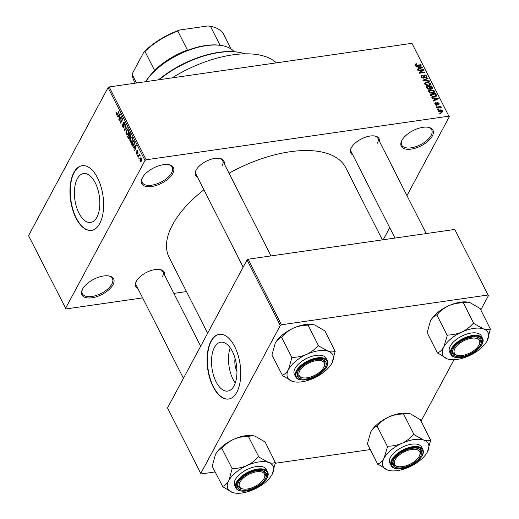 <?xml version="1.0" encoding="UTF-8"?>
<svg xmlns="http://www.w3.org/2000/svg" width="519" height="519" viewBox="0 0 519 519"><rect width="100%" height="100%" fill="white"/><g stroke="black" fill="none" stroke-linecap="round" stroke-linejoin="round"><path stroke-width="0.78" d="M82.579 289.077A17.75 8.622 -26.9 0 1 108.802 275.939A17.75 8.622 -26.9 0 1 113.019 284.697A17.75 8.622 -26.9 0 1 92.097 297.763A17.75 8.622 -26.9 0 1 82.469 289.297A17.75 8.622 -26.9 0 1 82.579 289.077M82.703 288.862A16.816 8.168 153.1 0 0 82.43 293.767A16.816 8.168 153.1 0 0 96.456 295.389A16.816 8.168 153.1 0 0 111.845 284.081A16.816 8.168 153.1 0 0 112.428 278.547A16.816 8.168 153.1 0 0 108.309 275.868M401.875 140.409A17.75 8.622 -26.9 0 1 428.091 127.265A17.75 8.622 -26.9 0 1 432.308 136.023A17.75 8.622 -26.9 0 1 411.385 149.089A17.75 8.622 -26.9 0 1 401.758 140.623A17.75 8.622 -26.9 0 1 401.875 140.409M401.991 140.188A16.816 8.168 153.1 0 0 401.719 145.093A16.816 8.168 153.1 0 0 415.751 146.715A16.816 8.168 153.1 0 0 431.133 135.407A16.816 8.168 153.1 0 0 431.717 129.88A16.816 8.168 153.1 0 0 427.598 127.2M142.375 177.79A17.75 8.622 -26.9 0 1 168.591 164.653A17.75 8.622 -26.9 0 1 172.808 173.404A17.75 8.622 -26.9 0 1 151.892 186.477A17.75 8.622 -26.9 0 1 142.258 178.011A17.75 8.622 -26.9 0 1 142.375 177.79M142.491 177.576A16.816 8.168 153.1 0 0 142.225 182.48A16.816 8.168 153.1 0 0 156.251 184.096A16.816 8.168 153.1 0 0 171.64 172.795A16.816 8.168 153.1 0 0 172.224 167.261A16.816 8.168 153.1 0 0 168.104 164.581M234.004 385.902A24.704 12.352 -98.2 0 0 234.886 357.786A24.704 12.352 -98.2 0 0 220.711 342.19A24.704 12.352 -98.2 0 0 214.464 347.38A24.704 12.352 -98.2 0 0 213.575 375.497A24.704 12.352 -98.2 0 0 227.757 391.092A24.704 12.352 -98.2 0 0 234.004 385.902M236.846 392.182A32.703 16.349 -98.2 0 0 238.02 354.97A32.703 16.349 -98.2 0 0 219.252 334.32A32.703 16.349 -98.2 0 0 210.98 341.191A32.703 16.349 -98.2 0 0 209.806 378.409A32.703 16.349 -98.2 0 0 228.574 399.053A32.703 16.349 -98.2 0 0 236.846 392.182M219.407 334.294A32.703 16.349 -98.2 0 0 211.298 341.145A32.703 16.349 -98.2 0 0 210.085 378.208A32.703 16.349 -98.2 0 0 228.736 399.033M77.337 178.744A24.704 12.352 81.8 0 1 83.591 173.554A24.704 12.352 81.8 0 1 97.767 189.15A24.704 12.352 81.8 0 1 96.884 217.266A24.704 12.352 81.8 0 1 90.637 222.456A24.704 12.352 81.8 0 1 76.455 206.86A24.704 12.352 81.8 0 1 77.337 178.744M99.726 223.546A32.703 16.349 -98.2 0 0 100.9 186.334A32.703 16.349 -98.2 0 0 82.125 165.684A32.703 16.349 -98.2 0 0 73.854 172.555A32.703 16.349 -98.2 0 0 72.686 209.773A32.703 16.349 -98.2 0 0 91.454 230.417A32.703 16.349 -98.2 0 0 99.726 223.546M82.287 165.658A32.703 16.349 -98.2 0 0 74.178 172.509A32.703 16.349 -98.2 0 0 72.958 209.572A32.703 16.349 -98.2 0 0 91.616 230.397M352.764 154.87A15.881 7.714 -26.9 0 1 351.201 147.941A15.881 7.714 -26.9 0 1 351.305 147.746A15.881 7.714 -26.9 0 1 374.763 135.991A15.881 7.714 -26.9 0 1 379.428 141.343M377.365 143.212A14.947 7.26 153.1 0 0 377.884 138.294A14.947 7.26 153.1 0 0 374.27 135.92M137.814 288.408A15.881 7.714 -26.9 0 1 136.25 281.473A15.881 7.714 -26.9 0 1 136.354 281.279A15.881 7.714 -26.9 0 1 159.813 269.523A15.881 7.714 -26.9 0 1 164.484 274.882M162.415 276.744A14.947 7.26 153.1 0 0 162.934 271.826A14.947 7.26 153.1 0 0 159.32 269.458M197.544 177.232A15.881 7.714 -26.9 0 1 195.981 170.303A15.881 7.714 -26.9 0 1 196.085 170.109A15.881 7.714 -26.9 0 1 219.543 158.347A15.881 7.714 -26.9 0 1 224.214 163.706M222.145 165.567A14.947 7.26 153.1 0 0 222.664 160.65A14.947 7.26 153.1 0 0 219.05 158.282M207.626 333.263L169.116 257.359A99.045 48.085 -26.9 0 1 172.548 224.779A99.045 48.085 -26.9 0 1 203.915 189.785M65.511 308.474L145.028 160.475L108.069 87.627L28.551 235.626L66.004 308.935L142.628 297.893M173.871 293.391L186.477 291.581M438.633 111.358L438.6 110.508L440.086 109.762L442.856 110.748L442.882 111.611L441.442 112.338L438.633 111.358M436.771 107.537L436.537 107.076L440.612 106.486L440.852 106.953L440.196 107.044L441.202 107.491L441.208 107.965L439.762 107.199L436.771 107.537M434.851 103.91L434.786 103.106L435.59 102.593L435.902 103.047L435.454 103.858L436.713 104.222L436.732 102.781L437.374 102.405L439.068 103.287L439.132 104.111L438.445 104.527L438.49 103.385L437.692 102.859L437.465 104.455L436.739 104.844L434.851 103.91M435.902 103.047L435.182 104.364M438.14 104.072L438.49 103.385M437.692 102.859L436.46 104.864M436.096 96.443L436.589 95.535L434.468 97.001L430.744 95.652L430.05 94.296L435.662 93.485L436.485 96.021M430.03 89.021L430.335 88.457L429.278 89.287L426.916 88.113L426.19 86.679L431.795 85.869L432.645 88.269L431.763 88.788L430.257 88.768M423.141 80.672L422.914 80.224L427.825 78.038L428.065 78.518L423.666 80.328L429.239 80.841L429.485 81.321L423.141 80.672M418.126 70.785L417.892 70.325L423.498 69.514L423.751 70.007L420.247 72.615L424.737 71.966L424.977 72.426L419.371 73.237L419.118 72.738L422.615 70.136L418.126 70.785M414.96 64.375L416.303 63.655L416.614 64.109L415.732 64.836L416.407 65.277L421.045 64.68L421.279 65.141L417.471 65.692L415.064 64.914L415.012 64.239M415.304 65.251L415.719 64.486L415.447 65.381M108.069 87.627L109.178 86.939L146.137 159.781L448.883 116.172L411.93 43.324L448.883 116.172M109.178 86.939L411.93 43.324M416.154 66.899L415.907 66.413L422.232 67.016L422.479 67.502L417.62 69.793L417.373 69.306L418.846 68.664L418.035 67.061L416.154 66.899M423.037 78.194L423.815 75.469L424.685 74.957L426.89 76.053L426.968 77.097L425.924 77.694L425.619 77.24L426.307 76.844L426.242 76.163L424.905 75.424L424.406 75.651L424.523 77.279L423.543 78.174L421.181 76.968L421.104 75.839L422.297 75.158L422.602 75.612L421.817 76.072L421.863 76.916L423.296 77.714L423.796 77.422L423.387 78.194M424.717 83.455L425.074 82.781L426.767 82.047L430.627 83.416L430.66 84.571L428.649 85.616L426.404 85.44L424.873 84.24L424.834 83.105M428.577 91.072L428.941 90.397L430.634 89.664L434.487 91.026L434.52 92.187L432.515 93.232L430.264 93.057L428.739 91.857L428.694 90.721M432.016 98.156L431.763 97.669L438.088 98.273L438.334 98.759L433.482 101.049L433.235 100.563L434.701 99.92L433.89 98.318L432.016 98.156M436.103 106.213L435.863 105.753L436.667 105.636L436.901 106.097L436.103 106.213M437.712 109.392L437.478 108.932L438.276 108.815L438.516 109.275L437.712 109.392M439.93 113.765L439.697 113.298L440.495 113.187L440.728 113.648L439.93 113.765M383.223 239.759L389.711 227.685M406.954 195.592L449.376 116.626M139.027 159.281L139.105 158.243L139.027 159.281M137.418 156.102L137.49 155.064L137.418 156.102M133.331 148.045L133.085 147.558L135.959 144.95L136.205 145.437L134.797 150.932L134.992 148.849L134.174 147.247L133.331 148.045M129.763 139.819L130.269 137.989L131.32 136.938L132.313 137.665L132.111 141.512L131.099 142.498L130.1 141.778L129.763 139.819L130.1 139.773M125.896 132.202L126.409 130.373L127.46 129.322L128.453 130.048L128.245 133.896L127.239 134.882L126.234 134.168L125.896 132.202L126.24 132.157M122.542 126.896L122.497 124.002L122.821 126.467L123.665 126.714L123.457 122.471L123.944 122.036L124.716 122.692L124.781 125.287L124.469 123.172L123.684 122.945L123.905 127.174L123.386 127.622L122.542 126.896L123.048 126.818M124.028 126.876L123.379 126.973L124.086 126.655M124.67 122.601L123.684 122.945M117.469 116.788L117.223 116.301L120.097 113.693L120.343 114.18L118.935 119.675L119.13 117.592L118.319 115.984L117.469 116.788M116.211 113.83L116.593 112.584L116.691 114.388L117.106 114.582L118.909 111.358L119.149 111.819L116.996 115.309L116.431 114.835L116.211 113.83L116.587 113.771M116.691 114.388L117.709 114.498M119.441 120.668L119.208 120.207L121.362 116.191L120.875 121.861L122.607 118.643L122.841 119.104L120.687 123.12L121.167 117.456L119.441 120.668M124.463 130.561L125.689 124.716L125.935 125.196L124.586 129.834L127.11 127.512L127.356 127.998L124.463 130.561M128.232 138.002L127.505 136.562L129.666 132.546L130.392 133.986L130.496 136.27L129.789 136.614L129.581 138.229L129.023 138.748L128.232 138.002L128.725 137.931M130.496 136.27L129.789 136.614L130.301 136.542M132.06 145.541L131.372 144.178L133.526 140.162L134.518 142.271L134.038 145.262L132.955 146.339L132.06 145.541L132.559 145.463M137.626 150.471L136.854 150.581L137.833 150.795L137.924 152.703L137.613 151.23L137.12 150.984L137.288 154.013L136.218 153.838L136.147 151.769L136.458 153.455L137.016 153.624L136.854 150.581L137.217 150.257M136.458 153.455L137.457 153.566M137.989 151.172L137.12 150.984M137.288 154.013L136.873 154.396M138.086 157.426L137.853 156.959L139.423 154.039L139.41 154.967L139.968 155.006L140.104 155.603L139.812 155.888L139.267 155.402L138.086 157.426M139.896 154.902L139.41 154.967L139.968 155.006M140.091 155.441L139.267 155.402M139.994 161.286L140.149 158.483L140.902 157.718L141.616 158.256L141.479 161.033L140.701 161.824L139.994 161.286L141.453 161.072M247.044 259.902L167.52 407.908L200.782 473.471L280.305 325.465L247.044 259.902L248.147 259.215L281.408 324.777L488.048 295.006L454.787 229.45L488.048 295.006M248.147 259.215L454.787 229.45M421.058 421.071L454.008 359.738M480.789 309.895L488.541 295.467M200.782 473.471L201.275 473.925L215.08 471.94M275.297 463.266L370.3 449.577M281.408 324.777L280.305 325.465M229.028 173.203A99.045 48.085 -26.9 0 1 345.771 167.741L382.367 239.882M146.137 159.781L145.028 160.475M172.126 77.869A85.959 41.734 -26.9 0 1 276.4 62.851M136.491 281.038A14.947 7.26 153.1 0 0 136.27 285.353L183.428 378.306M196.221 169.862A14.947 7.26 153.1 0 0 196 174.183L243.158 267.136M351.434 147.506A14.947 7.26 153.1 0 0 351.214 151.82L394.972 238.065M230.189 347.821A24.704 12.352 -98.2 0 0 235.256 383.016M236.956 371.481A12.411 6.202 81.8 0 1 235.075 358.408M117.618 114.667L116.431 114.835M118.124 116.172L117.223 116.301M119.078 119.136L118.695 119.188M119.487 117.541L119.13 117.592M118.773 115.919L118.319 115.984M119.5 114.939L118.65 115.672L119.305 116.963L120.012 114.388L119.5 114.939M119.642 116.918L119.305 116.963M119.733 120.129L119.208 120.207M121.401 121.783L120.875 121.861M120.998 122.542L120.434 122.62M121.511 117.404L121.167 117.456M124.489 122.322L123.457 122.471M124.962 124.807L124.515 124.871M124.891 123.113L124.469 123.172M125.118 129.977L124.229 130.107M125.416 129.718L124.586 129.834M126.999 130.282L126.409 130.373M126.772 134.09L126.234 134.168M128.199 130.522L127.466 129.971L126.636 130.84L126.487 133.694L127.22 134.226L128.018 133.422L128.199 130.522L128.621 130.457M128.764 132.267L128.407 132.319M128.498 133.351L128.018 133.422M128.031 136.491L127.505 136.562M129.646 133.48L129.004 134.68L129.711 135.997L130.23 135.874L129.646 133.48L130.1 133.415M130.665 135.809L129.711 135.997M128.751 135.148L127.992 136.555L128.764 137.97L129.348 137.769L128.751 135.148L129.205 135.083M129.705 135.991L129.212 136.062M129.782 137.71L128.764 137.97M130.866 137.898L130.269 137.989M130.639 141.7L130.1 141.778M132.06 138.138L131.333 137.587L130.503 138.456L130.347 141.311L131.08 141.843L131.884 141.038L132.06 138.138L132.481 138.073M132.63 139.883L132.267 139.935M132.358 140.967L131.884 141.038M131.897 144.1L131.372 144.178M133.513 141.097L131.858 144.172L133.188 145.586L134.22 142.66L133.513 141.097L133.967 141.032M134.369 141.856L133.928 141.914M134.59 142.602L134.22 142.66M134.291 144.723L133.805 144.795M133.915 145.482L132.981 145.683L133.87 145.554M133.98 147.428L133.085 147.558M134.934 150.393L134.551 150.452M135.342 148.797L134.992 148.849M134.635 147.175L134.174 147.247M135.355 146.196L134.512 146.929L135.161 148.22L135.874 145.651L135.355 146.196M135.504 148.175L135.161 148.22M136.705 153.767L136.218 153.838M137.49 153.183L137.1 153.241M138.067 152.236L137.665 152.294M137.704 155.557L137.185 155.635M138.378 156.887L137.853 156.959M139.319 158.736L138.794 158.814M140.889 158.373L140.149 158.483M141.758 158.613L140.947 158.36L141.622 158.263M141.7 160.527L141.226 160.598L141.389 158.665L140.383 158.944L140.221 160.877L141.46 161.065M140.221 160.877L141.226 160.598M415.972 64.285L416.303 63.655M416.18 65.705L416.407 65.277M420.753 65.219L421.045 64.68M421.798 67.827L422.232 67.016M418.45 69.403L418.846 68.664M420.617 67.321L418.768 67.12L419.423 68.411L421.785 67.379L420.617 67.321M418.405 67.794L418.768 67.12M421.467 67.983L421.785 67.379M419.041 69.124L419.423 68.411M422.888 70.649L423.498 69.514M419.955 73.153L420.247 72.615M424.451 72.504L424.737 71.966M421.973 71.324L422.615 70.136M421.817 76.072L422.297 75.158M421.545 77.493L421.863 76.916M423.802 76.604L424.685 74.957M426.021 77.675L426.89 76.053M427.422 78.791L427.825 78.038M423.465 80.711L423.666 80.328M429.005 81.275L429.239 80.841M426.456 82.625L426.767 82.047M429.563 85.395L430.627 83.416M429.2 85.505L429.972 83.514L426.994 82.515L425.502 83.287L425.528 84.143L428.435 85.148L429.985 84.376L429.414 85.447M428.156 85.667L428.435 85.148M425.217 84.72L425.528 84.143M431.432 86.543L431.795 85.869M431.73 88.794L432.528 87.309M431.192 88.788L431.782 87.237L431.373 86.426L429.7 86.673L430.439 88.016L431.977 88.048L431.568 88.807M429.336 87.341L429.7 86.673M429.842 89.132L430.439 88.016M429.044 86.764L427.079 87.049L427.89 88.502L429.038 88.827L429.654 88.49L429.044 86.764M426.715 87.724L427.079 87.049M428.778 89.313L429.038 88.827M427.637 88.976L427.89 88.502M427.254 88.639L427.578 88.029M430.322 90.241L430.634 89.664M433.423 93.011L434.487 91.026M433.067 93.122L433.839 91.123L430.854 90.131L429.369 90.903L429.388 91.759L432.295 92.765L433.852 91.993L433.274 93.063M432.016 93.277L432.295 92.765M429.077 92.337L429.388 91.759M435.298 94.16L435.662 93.485M435.24 94.043L430.945 94.666L432.775 96.547L434.241 96.534L435.876 95.541L435.24 94.043M430.582 95.334L430.945 94.666M435.253 96.832L435.876 95.541M433.962 97.053L434.241 96.534M432.548 96.969L432.775 96.547M431.036 96.112L431.367 95.496M437.653 99.084L438.088 98.273M434.306 100.66L434.701 99.92M436.473 98.578L434.624 98.376L435.279 99.667L437.647 98.636L436.473 98.578M434.26 99.051L434.624 98.376M437.322 99.239L437.647 98.636M434.896 100.381L435.279 99.667M434.87 103.936L435.59 102.593M436.161 104.844L436.401 104.397M436.369 104.864L436.713 104.222M436.7 103.664L437.374 102.405M438.419 104.488L439.068 103.287M436.375 106.174L436.667 105.636M440.326 107.024L440.612 106.486M440.955 107.946L441.202 107.491M437.991 109.353L438.276 108.815M439.775 110.352L440.086 109.762M442.078 112.195L442.856 110.748M442.266 110.819L440.326 110.223L439.217 111.287L441.163 111.883L442.266 110.819L441.779 112.279M440.891 112.389L441.163 111.883M438.951 111.786L439.204 110.761L438.769 111.579M440.203 113.726L440.495 113.187M158.509 79.829A66.341 32.21 -26.9 0 1 237.942 52.172L238.889 52.322A67.275 32.665 153.1 0 0 159.099 79.744M245.091 53.833A67.275 32.665 153.1 0 0 238.889 52.322M221.814 448.312L232.162 468.709L228.827 480.581C227.108 483.559 225.051 485.499 222.645 486.413L212.187 466.231L215.521 454.359C217.234 451.381 219.297 449.441 221.697 448.526L222.132 448.163C225.24 444.498 229.054 441.565 233.576 439.353A25.282 12.274 -26.9 0 1 245.526 435.713A25.282 12.274 -26.9 0 1 252.85 435.649A25.282 12.274 -26.9 0 1 253.019 435.675M215.307 454.767A25.282 12.274 -26.9 0 1 215.359 454.67L215.521 454.359A25.282 12.274 -26.9 0 1 233.576 439.353C238.156 437.394 242.957 436.401 247.978 436.375L253.142 435.694L255.244 436.232L265.151 442.065L275.297 462.397C273.656 463.331 271.405 463.35 268.55 462.461L258.326 456.772C255.218 460.437 251.404 463.376 246.882 465.582C242.295 467.541 237.494 468.534 232.48 468.56L232.162 468.709M222.534 486.627L232.434 492.46A25.282 12.274 -26.9 0 1 228.827 480.581A25.282 12.274 -26.9 0 1 246.882 465.582A25.282 12.274 -26.9 0 1 268.55 462.461A25.282 12.274 -26.9 0 1 272.326 474.029A25.282 12.274 -26.9 0 1 272.164 474.34A25.282 12.274 153.1 0 1 254.102 489.339A25.282 12.274 -26.9 0 1 242.152 492.979A25.282 12.274 -26.9 0 1 234.828 493.05A25.282 12.274 -26.9 0 1 232.434 492.46L234.828 493.05M246.733 490.124A15.881 7.714 -26.9 0 1 238.253 482.527A15.881 7.714 -26.9 0 1 257.21 470.623A15.881 7.714 -26.9 0 1 261.816 470.577A15.881 7.714 -26.9 0 1 264.379 480.257A15.881 7.714 -26.9 0 1 246.733 490.124M243.288 489.015A14.013 6.805 153.1 0 0 262.445 480.854A14.013 6.805 153.1 0 0 264.074 478.473A14.013 6.805 153.1 0 0 257.962 471.628A14.013 6.805 153.1 0 0 241.497 479.893A14.013 6.805 153.1 0 0 243.288 489.015L242.341 488.866A14.947 7.26 -26.9 0 1 238.266 486.407A14.947 7.26 -26.9 0 1 238.487 482.093A14.947 7.26 153.1 0 0 238.266 486.407A14.947 7.26 153.1 0 0 242.834 488.93M267.583 471.907L266.325 469.429A17.75 8.622 153.1 0 0 256.347 466.562A17.75 8.622 153.1 0 0 239.713 474.36A17.75 8.622 153.1 0 0 234.659 485.492L235.918 487.97A17.75 8.622 -26.9 0 1 240.965 476.838A17.75 8.622 -26.9 0 1 257.606 469.04A17.75 8.622 -26.9 0 1 267.583 471.907C271.288 478.018 257.671 489.696 246.155 491.045C240.518 491.577 237.105 490.552 235.918 487.97M248.296 436.226L258.644 456.623M272.164 474.34L275.498 462.461M264.275 478.051A14.947 7.26 153.1 0 0 264.937 472.88A14.947 7.26 153.1 0 0 261.323 470.512A14.947 7.26 -26.9 0 1 264.937 472.88A14.947 7.26 -26.9 0 1 264.515 477.616L264.074 478.473M258.845 456.694A29.019 14.091 153.1 0 0 258.326 456.772M232.48 468.56A29.019 14.091 153.1 0 0 232.045 468.923M394.401 461.845A14.013 6.805 153.1 0 0 398.508 466.659A14.013 6.805 153.1 0 0 419.294 456.11A14.013 6.805 153.1 0 0 419.975 454.183A14.013 6.805 153.1 0 0 408.654 450.116A14.013 6.805 153.1 0 0 394.401 461.845M419.495 455.688A14.947 7.26 153.1 0 0 420.15 450.518A14.947 7.26 153.1 0 0 416.543 448.15A14.947 7.26 -26.9 0 1 420.15 450.518A14.947 7.26 -26.9 0 1 420.461 453.197A14.947 7.26 -26.9 0 1 419.728 455.254L419.294 456.11M398.508 466.659L397.554 466.503A14.947 7.26 -26.9 0 1 393.486 464.051A14.947 7.26 -26.9 0 1 393.175 461.372A14.947 7.26 -26.9 0 1 393.707 459.73A14.947 7.26 153.1 0 0 393.486 464.051A14.947 7.26 153.1 0 0 398.047 466.568M324.492 365.37A14.013 6.805 153.1 0 0 313.171 361.302A14.013 6.805 153.1 0 0 298.912 373.031A14.013 6.805 153.1 0 0 303.018 377.845A14.013 6.805 153.1 0 0 323.804 367.296A14.013 6.805 153.1 0 0 324.492 365.37M297.692 372.558A14.947 7.26 -26.9 0 1 298.217 370.923A14.947 7.26 153.1 0 0 297.997 375.237A14.947 7.26 -26.9 0 1 297.692 372.558M324.005 366.881A14.947 7.26 153.1 0 0 324.667 361.711A14.947 7.26 153.1 0 0 321.053 359.336A14.947 7.26 -26.9 0 1 324.667 361.711A14.947 7.26 -26.9 0 1 324.972 364.383A14.947 7.26 -26.9 0 1 324.245 366.44L323.804 367.296M303.018 377.845L302.071 377.689A14.947 7.26 -26.9 0 1 297.997 375.237A14.947 7.26 153.1 0 0 302.564 377.761M477.396 347.321A14.013 6.805 153.1 0 0 479.024 344.934A14.013 6.805 153.1 0 0 472.906 338.09A14.013 6.805 153.1 0 0 456.448 346.361A14.013 6.805 153.1 0 0 458.238 355.483A14.013 6.805 153.1 0 0 477.396 347.321M479.225 344.519A14.947 7.26 153.1 0 0 479.88 339.348A14.947 7.26 153.1 0 0 476.273 336.974A14.947 7.26 -26.9 0 1 479.88 339.348A14.947 7.26 -26.9 0 1 479.459 344.084L479.024 344.934M458.238 355.483L457.284 355.333A14.947 7.26 -26.9 0 1 453.217 352.875A14.947 7.26 -26.9 0 1 453.437 348.56A14.947 7.26 153.1 0 0 453.217 352.875A14.947 7.26 153.1 0 0 457.777 355.398M145.638 81.684A51.387 24.951 -26.9 0 1 155.719 69.682L154.578 70.396A50.453 24.497 -26.9 0 1 187.411 49.999L185.763 51.018A51.387 24.951 -26.9 0 1 205.654 45.51A51.387 24.951 -26.9 0 1 220.549 45.367L221.496 45.516A52.322 25.405 153.1 0 0 206.335 45.659A52.322 25.405 153.1 0 0 145.735 81.671M234.153 51.718A52.322 25.405 153.1 0 0 221.496 45.516M220.082 45.296L210.474 26.352L207.847 25.95A49.519 24.043 -26.9 0 1 209.04 26.119L209.702 26.222M154.578 70.396L144.97 51.459L143.731 52.348A49.519 24.043 -26.9 0 1 179.691 30.005L207.847 25.95M179.691 30.005L177.803 31.062A50.453 24.497 153.1 0 0 144.97 51.459M187.411 49.999L177.803 31.062M136.523 83.001L132.397 74.859L132.89 72.511L143.731 52.348M132.397 74.859A50.453 24.497 153.1 0 0 133.727 80.218L135.232 83.183M231.026 48.955L223.721 34.559A50.453 24.497 153.1 0 0 210.474 26.352M402.095 443.22A25.282 12.274 -26.9 0 1 414.052 439.58A25.282 12.274 -26.9 0 1 423.764 440.099L413.546 434.409C410.438 438.075 406.624 441.014 402.095 443.22C397.515 445.179 392.714 446.171 387.693 446.204L384.041 458.219C382.328 461.196 380.265 463.136 377.864 464.051L387.654 470.097L390.048 470.688A25.282 12.274 -26.9 0 1 387.654 470.097A25.282 12.274 -26.9 0 1 384.041 458.219A25.282 12.274 153.1 0 1 402.095 443.22M414.065 434.332A29.019 14.091 153.1 0 0 413.805 434.371A29.019 14.091 153.1 0 0 413.546 434.409M412.43 448.26A15.881 7.714 -26.9 0 1 417.029 448.215A15.881 7.714 -26.9 0 1 419.599 457.894A15.881 7.714 -26.9 0 1 401.953 467.762A15.881 7.714 -26.9 0 1 393.473 460.171A15.881 7.714 -26.9 0 1 412.43 448.26M411.567 444.199A17.75 8.622 153.1 0 0 394.927 451.997A17.75 8.622 153.1 0 0 389.879 463.13L391.138 465.608A17.75 8.622 -26.9 0 1 396.185 454.475A17.75 8.622 -26.9 0 1 412.826 446.677A17.75 8.622 -26.9 0 1 422.797 449.545L421.545 447.067A17.75 8.622 153.1 0 0 411.567 444.199M377.748 464.265L367.4 443.868L370.735 431.996C372.454 429.018 374.51 427.079 376.917 426.164L377.345 425.807C380.453 422.135 384.268 419.203 388.796 416.997C393.376 415.038 398.177 414.039 403.198 414.013L403.516 413.87L413.864 434.267M377.028 425.95L387.375 446.346M403.516 413.87L408.362 413.332L410.464 413.87L420.364 419.709L430.511 440.034C428.869 440.968 426.624 440.994 423.764 440.099A25.282 12.274 -26.9 0 1 427.539 451.666A25.282 12.274 -26.9 0 1 427.377 451.978L430.718 440.106M370.521 432.411A25.282 12.274 -26.9 0 1 370.572 432.308L370.735 431.996A25.282 12.274 -26.9 0 1 388.796 416.997A25.282 12.274 -26.9 0 1 408.07 413.286A25.282 12.274 -26.9 0 1 408.232 413.312M427.377 451.978A25.282 12.274 -26.9 0 1 409.322 466.977A25.282 12.274 -26.9 0 1 390.048 470.688M387.693 446.204A29.019 14.091 153.1 0 0 387.265 446.561M281.545 337.136L291.892 357.533L288.558 369.405C286.838 372.383 284.782 374.329 282.375 375.237L271.917 355.054L275.252 343.182C276.964 340.211 279.027 338.265 281.428 337.35L281.862 336.993C284.97 333.328 288.785 330.389 293.306 328.183A25.282 12.274 -26.9 0 1 305.256 324.544A25.282 12.274 -26.9 0 1 312.581 324.472A25.282 12.274 -26.9 0 1 312.749 324.498M275.038 343.597A25.282 12.274 -26.9 0 1 275.089 343.494L275.252 343.182A25.282 12.274 -26.9 0 1 293.306 328.183C297.887 326.224 302.687 325.225 307.709 325.199L312.873 324.518L314.975 325.063L324.881 330.895L335.027 351.22C333.386 352.154 331.135 352.18 328.28 351.285L318.056 345.596C314.949 349.261 311.134 352.2 306.612 354.406C302.026 356.365 297.225 357.357 292.21 357.39L291.892 357.533M282.265 375.451L292.171 381.29A25.282 12.274 -26.9 0 1 288.558 369.405A25.282 12.274 -26.9 0 1 306.612 354.406A25.282 12.274 -26.9 0 1 328.28 351.285A25.282 12.274 -26.9 0 1 332.056 362.852A25.282 12.274 -26.9 0 1 331.894 363.164A25.282 12.274 153.1 0 1 313.839 378.163A25.282 12.274 -26.9 0 1 301.883 381.809A25.282 12.274 -26.9 0 1 294.558 381.874A25.282 12.274 -26.9 0 1 292.171 381.29L294.558 381.874M306.463 378.954A15.881 7.714 -26.9 0 1 297.984 371.357A15.881 7.714 -26.9 0 1 316.94 359.446A15.881 7.714 -26.9 0 1 321.546 359.401A15.881 7.714 -26.9 0 1 324.109 369.08A15.881 7.714 -26.9 0 1 306.463 378.954M327.314 360.731L326.055 358.253A17.75 8.622 153.1 0 0 316.077 355.385A17.75 8.622 153.1 0 0 299.444 363.19A17.75 8.622 153.1 0 0 294.39 374.316L295.648 376.794A17.75 8.622 -26.9 0 1 300.696 365.661A17.75 8.622 -26.9 0 1 317.336 357.863A17.75 8.622 -26.9 0 1 327.314 360.731C331.018 366.842 317.401 378.526 305.892 379.876C300.248 380.408 296.836 379.376 295.648 376.794M308.027 325.056L318.374 345.453M331.894 363.164L335.229 351.292M318.575 345.524A29.019 14.091 153.1 0 0 318.056 345.596M292.21 357.39A29.019 14.091 153.1 0 0 291.775 357.747M461.826 332.043A25.282 12.274 -26.9 0 1 473.782 328.404A25.282 12.274 -26.9 0 1 483.5 328.923L473.276 323.233C470.169 326.899 466.354 329.837 461.826 332.043C457.245 334.002 452.445 335.002 447.423 335.027L443.771 347.049C442.058 350.02 439.995 351.966 437.595 352.881L447.384 358.927L449.778 359.518A25.282 12.274 -26.9 0 1 447.384 358.927A25.282 12.274 -26.9 0 1 443.771 347.049A25.282 12.274 153.1 0 1 461.826 332.043M473.795 323.162A29.019 14.091 153.1 0 0 473.536 323.194A29.019 14.091 153.1 0 0 473.276 323.233M472.16 337.084A15.881 7.714 -26.9 0 1 476.76 337.045A15.881 7.714 -26.9 0 1 479.329 346.718A15.881 7.714 -26.9 0 1 461.683 356.592A15.881 7.714 -26.9 0 1 453.204 348.995A15.881 7.714 -26.9 0 1 472.16 337.084M471.297 333.023A17.75 8.622 153.1 0 0 454.657 340.827A17.75 8.622 153.1 0 0 449.61 351.96L450.868 354.432A17.75 8.622 -26.9 0 1 455.916 343.306A17.75 8.622 -26.9 0 1 472.556 335.501A17.75 8.622 -26.9 0 1 482.527 338.369L481.275 335.89A17.75 8.622 153.1 0 0 471.297 333.023M437.478 353.095L427.131 332.698L430.472 320.82C432.184 317.849 434.241 315.902 436.648 314.988L437.076 314.631C440.183 310.965 443.998 308.027 448.526 305.821C453.106 303.862 457.907 302.869 462.929 302.837L463.246 302.694L473.594 323.09M436.758 314.774L447.112 335.17M463.246 302.694L468.093 302.155L470.195 302.7L480.101 308.533L490.247 328.858C488.606 329.799 486.355 329.818 483.5 328.923A25.282 12.274 -26.9 0 1 487.27 340.49A25.282 12.274 -26.9 0 1 487.107 340.801L490.449 328.929M430.251 321.235A25.282 12.274 -26.9 0 1 430.303 321.131L430.472 320.82A25.282 12.274 -26.9 0 1 448.526 305.821A25.282 12.274 -26.9 0 1 467.801 302.11A25.282 12.274 -26.9 0 1 467.963 302.136M487.107 340.801A25.282 12.274 -26.9 0 1 469.053 355.807A25.282 12.274 -26.9 0 1 449.778 359.518M447.423 335.027A29.019 14.091 153.1 0 0 446.995 335.384M117.956 114.037L117.43 114.115M120.025 115.432L119.701 115.478M123.846 124.748L123.49 124.8M125.909 129.276L125.027 129.406M130.503 134.226L130.055 134.285M137.379 152.56L136.951 152.625M416.919 65.744L417.192 65.232M420.403 68.482L420.766 67.807M423.465 78.187L424.406 76.436M424.438 80.808L424.652 80.4M429.7 88.366L430.141 87.542M435.869 95.619L436.317 94.789M436.265 99.739L436.628 99.064M436.816 104.832L437.465 103.618M246.298 490.929A17.192 8.349 153.1 0 0 266.708 478.252A17.192 8.349 153.1 0 0 257.645 469.818A17.192 8.349 153.1 0 0 237.235 482.495A17.192 8.349 153.1 0 0 246.298 490.929M412.858 447.456A17.192 8.349 153.1 0 0 392.455 460.139A17.192 8.349 153.1 0 0 401.518 468.566A17.192 8.349 153.1 0 0 421.928 455.89A17.192 8.349 153.1 0 0 412.858 447.456M306.028 379.752A17.192 8.349 153.1 0 0 326.438 367.076A17.192 8.349 153.1 0 0 317.375 358.642A17.192 8.349 153.1 0 0 296.965 371.325A17.192 8.349 153.1 0 0 306.028 379.752M472.588 336.286A17.192 8.349 153.1 0 0 452.185 348.963A17.192 8.349 153.1 0 0 461.248 357.396A17.192 8.349 153.1 0 0 481.658 344.713A17.192 8.349 153.1 0 0 472.588 336.286M117.009 114.634L117.69 114.537M127.466 129.971L128.336 129.847M127.22 134.226L128.135 134.097M129.964 136.127L130.6 136.036M129.023 138.08L129.698 137.983M131.333 137.587L132.202 137.464M131.08 141.843L131.995 141.713M136.828 153.793L137.418 153.708M137.256 150.867L137.827 150.789M139.416 155.317L140.046 155.226M426.307 76.844L425.885 77.636M425.502 83.287L424.931 84.35M429.654 88.49L429.219 89.294M429.369 90.903L428.798 91.967M435.409 103.346L434.987 104.137M438.536 103.826L438.289 104.293M437.452 102.996L436.22 105.292M162.934 271.826L200.671 346.212M270.996 255.925L222.664 160.65M377.884 138.294L426.216 233.563M391.138 465.608C392.319 468.19 395.738 469.215 401.375 468.683C412.89 467.34 426.501 455.656 422.797 449.545M450.868 354.432C452.049 357.02 455.468 358.045 461.106 357.513C472.621 356.164 486.232 344.486 482.527 338.369"/></g></svg>
